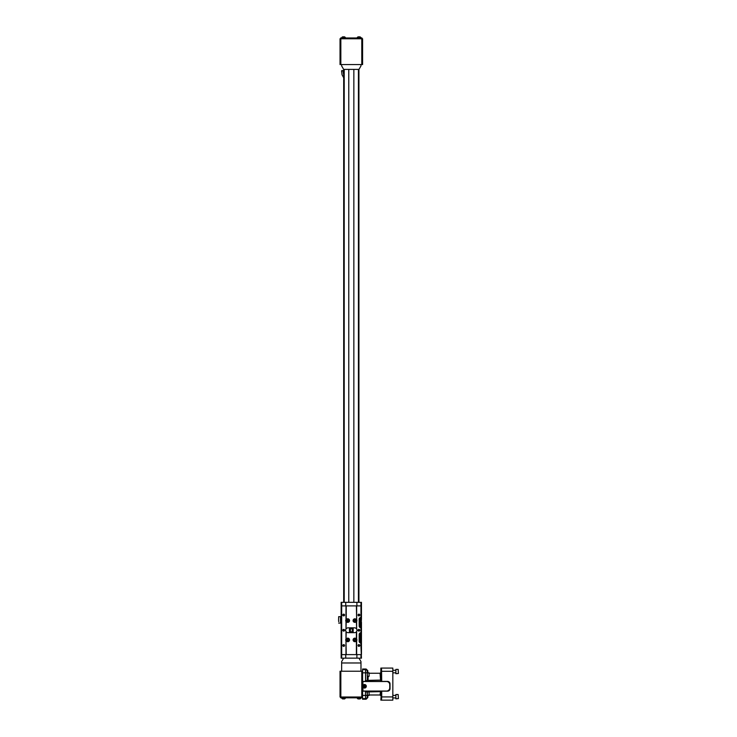 <?xml version="1.0" encoding="UTF-8"?>
<svg xmlns="http://www.w3.org/2000/svg" width="737" height="737" viewBox="0 0 737 737"><rect width="100%" height="100%" fill="white"/><g stroke="black" fill="none" stroke-linecap="round" stroke-linejoin="round"><path stroke-width="1.11" d="M347.468 621.088L347.173 620.582L348.057 620.075L348.057 621.088L347.468 621.088M347.763 622.102A1.52 1.52 0 0 0 349.08 619.817A1.52 1.52 0 0 0 346.445 619.817A1.52 1.52 0 0 0 347.763 622.102M345.985 619.596L346.233 619.67A1.778 1.778 0 0 1 349.31 619.706A1.778 1.778 0 0 1 347.763 622.36A1.778 1.778 0 0 1 346.233 621.494L345.985 621.567A2.027 2.027 0 0 1 345.985 619.596L345.985 605.888L356.644 605.888L356.644 619.596L356.386 605.888M346.233 621.494L345.985 629.066A2.414 2.414 0 0 0 345.985 631.434L346.233 631.802A2.414 2.414 0 0 0 348.094 632.668L354.534 632.668A2.414 2.414 0 0 0 356.386 631.802L356.644 631.434A2.414 2.414 0 0 0 356.644 629.066L356.386 621.494A1.778 1.778 0 0 1 354.865 622.36A1.778 1.778 0 0 1 353.318 619.706A1.778 1.778 0 0 1 356.386 619.67M346.233 628.698A2.414 2.414 0 0 1 348.094 627.832L354.534 627.832A2.414 2.414 0 0 1 356.386 628.698M346.233 619.67L346.233 605.888M345.985 605.888L341.157 605.888L341.157 602.332L361.462 602.332L361.462 617.56L360.789 617.56A1.612 1.612 0 0 0 359.177 619.172L359.177 626.1A1.612 1.612 0 0 0 360.789 627.712L361.462 627.712L361.462 632.788L360.955 632.788L360.955 627.712M360.955 632.788L360.789 632.788A1.612 1.612 0 0 0 359.177 634.4L359.177 641.328A1.612 1.612 0 0 0 360.789 642.94L361.462 658.169L360.955 658.169L360.955 654.613L345.727 654.613L345.727 658.141M346.233 631.802L345.985 638.942A2.027 2.027 0 0 0 345.985 640.904L346.233 654.613M343.7 615.902A0.875 0.875 0 0 0 344.455 614.584A0.875 0.875 0 0 0 342.945 614.584A0.875 0.875 0 0 0 343.7 615.902L343.7 614.151L343.7 615.902M343.7 646.358A0.875 0.875 0 0 0 344.455 645.041A0.875 0.875 0 0 0 342.945 645.041A0.875 0.875 0 0 0 343.7 646.358L343.7 644.599M343.7 631.13A0.875 0.875 0 0 0 344.455 629.813A0.875 0.875 0 0 0 342.945 629.813A0.875 0.875 0 0 0 343.7 631.13L343.7 629.37M356.386 621.494L356.644 621.567A2.027 2.027 0 0 0 356.644 619.596M343.635 658.169L341.157 658.169L341.157 605.888M341.157 654.613L345.727 654.613M346.233 639.007A1.778 1.778 0 0 1 349.31 639.043A1.778 1.778 0 0 1 347.763 641.697A1.778 1.778 0 0 1 346.233 640.84M356.386 654.613L356.386 640.84A1.778 1.778 0 0 1 354.865 641.697A1.778 1.778 0 0 1 353.318 639.043A1.778 1.778 0 0 1 356.386 639.007L356.386 631.802M356.386 640.84L356.644 640.904A2.027 2.027 0 0 0 356.644 638.942L356.386 639.007M361.462 605.888L356.644 605.888M358.928 615.902A0.875 0.875 0 0 0 359.684 614.584A0.875 0.875 0 0 0 358.164 614.584A0.875 0.875 0 0 0 358.928 615.902M358.928 646.358A0.875 0.875 0 0 0 359.684 645.041A0.875 0.875 0 0 0 358.164 645.041A0.875 0.875 0 0 0 358.928 646.358M358.928 631.13A0.875 0.875 0 0 0 359.684 629.813A0.875 0.875 0 0 0 358.164 629.813A0.875 0.875 0 0 0 358.928 631.13M354.865 622.102A1.52 1.52 0 0 0 356.183 619.817A1.52 1.52 0 0 0 353.548 619.817A1.52 1.52 0 0 0 354.865 622.102M345.727 605.888L345.727 602.332M347.763 641.448A1.52 1.52 0 0 0 349.08 639.163A1.52 1.52 0 0 0 346.445 639.163A1.52 1.52 0 0 0 347.763 641.448M360.955 642.94L361.462 642.94L361.462 654.613M359.177 641.328L359.877 642.655M359.877 633.074L359.177 634.4M359.177 626.1L359.877 627.427M359.877 617.846L359.177 619.172M359.02 615.892L359.02 614.151L359.02 615.892M359.02 646.349L359.02 644.608L359.02 646.349M359.564 644.875L359.02 644.608M359.02 631.121L359.02 629.38L359.02 631.121M354.571 621.088L354.276 620.582L355.16 620.075L355.455 620.582L354.571 621.088M356.892 605.888L356.892 602.332M360.955 658.169L358.993 658.169M356.892 654.613L356.892 658.141M347.468 640.425L347.173 639.919L348.057 639.412L348.057 640.425L347.468 640.425M349.789 628.725L350.047 627.832M354.865 641.448A1.52 1.52 0 0 0 356.183 639.163A1.52 1.52 0 0 0 353.548 639.163A1.52 1.52 0 0 0 354.865 641.448M352.839 631.775L352.581 632.668M359.177 634.594L359.592 636.215M359.177 636.059L359.334 639.007M359.177 624.442L359.592 626.063M354.571 640.425L354.276 639.919L355.16 639.412L355.455 639.919L354.571 640.425M359.334 646.257L359.334 644.7M359.334 642.01L359.334 640.785M359.334 634.446L359.334 633.719M359.334 631.029L359.334 629.472M359.334 626.782L359.334 626.054M359.592 624.285L359.334 621.494M359.334 619.716L359.334 618.49M359.334 615.8L359.334 614.243M359.592 641.42L359.592 634.308A1.271 1.271 0 0 1 360.098 633.295L360.098 642.434A1.271 1.271 0 0 1 359.592 641.42L360.098 642.434A1.271 1.271 0 0 0 360.863 642.692L361.462 642.94M359.592 634.308L360.098 633.295A1.271 1.271 0 0 1 360.863 633.046L361.462 632.788M361.462 627.712L360.955 627.463L361.462 618.988L360.863 617.818A1.271 1.271 0 0 0 360.098 618.067L359.592 619.089A1.271 1.271 0 0 1 360.098 618.067L360.098 627.205A1.271 1.271 0 0 1 359.592 626.192L359.592 619.089M360.955 617.818L361.462 617.56M350.379 631.775L353.17 631.775L353.17 628.725L349.449 628.725L349.449 631.775L350.379 631.775L350.379 628.725M359.592 626.192L360.098 627.205A1.271 1.271 0 0 0 360.863 627.463L360.955 627.463M361.462 617.818L361.462 618.988M360.955 622.231L360.448 622.231L360.448 618.988L360.955 618.988M361.462 622.231L361.462 627.463M361.462 633.046L361.462 638.27L360.955 638.27L360.955 633.046M360.955 642.692L360.955 641.522L360.448 641.522L360.448 638.27L360.955 638.27M360.955 641.522L361.462 641.522L361.462 638.27M361.462 641.522L361.462 642.692M352.24 631.775L352.24 628.725M360.448 619.154L361.194 619.154L361.194 622.065L360.448 622.065M360.448 638.435L361.194 638.435L361.194 641.356L360.448 641.356M361.194 619.154L361.194 622.065M361.194 638.435L361.194 641.356M343.7 74.962L342.981 70.816L341.563 70.816L342.042 74.787L343.7 77.754M342.53 70.559L342.023 70.559L342.53 70.816M338.587 620.075L338.679 616.657L340.512 616.657L340.512 623.106L338.679 623.106M341.157 623.106L340.512 623.106M341.157 616.657L340.512 616.657M338.587 619.697L338.679 621.696M338.679 618.067L338.679 616.657M398.164 694.521L398.413 698.584L398.164 694.521L395.88 694.521L395.88 698.833L398.413 698.584M392.83 695.406L395.88 695.406M398.164 669.399L398.413 673.461L398.164 669.399L395.88 669.399L395.88 673.71L398.413 673.461M367.358 695.083L367.284 691.951L365.451 691.951L365.57 691.159L362.595 691.159L362.595 681.412L367.938 681.412L365.57 681.356L365.524 669.611A1.677 1.667 45 0 1 367.201 671.278L367.533 681.264A1.612 0.737 124.1 0 1 367.643 681.412M362.917 687.031L362.917 691.057L386.538 691.057A3.224 3.224 0 0 0 389.762 687.833L389.762 684.737A3.224 3.224 0 0 0 386.538 681.513L362.917 681.513L362.917 685.539M367.781 691.159L381.517 691.159L381.573 691.951L380.688 691.149L367.975 691.149L367.164 691.702L365.57 691.205L367.745 691.159L365.57 691.159M381.011 681.412A1.612 0.737 -124.1 0 1 381.13 681.264L381.573 680.61L381.517 681.412L367.966 681.412L381.702 681.412L381.526 668.081L380.854 668.081L380.854 672.43L380.052 673.24L369.265 673.24M367.137 691.159L367.137 691.205A1.612 1.087 20.7 0 1 367.164 691.702L367.201 696.953A1.677 1.667 135 0 1 365.524 698.63L365.451 691.951M381.296 692.2A0.801 0.553 2.9 0 0 380.495 691.647L380.522 691.149A0.801 0.801 -90 0 1 381.324 691.951L380.854 700.15L381.526 700.15L381.702 696.926L381.702 691.159L380.882 691.159M381.702 691.159L387.57 691.159A2.451 2.451 0 0 0 390.02 688.717L390.02 683.862A2.451 2.451 0 0 0 387.57 681.412L381.702 681.412M380.697 681.412L381.13 681.264A0.801 0.801 90 0 0 381.471 680.61L381.573 681.412M380.661 681.403L380.052 673.24M365.451 680.61L367.192 680.61A0.801 0.801 -90 0 0 367.533 681.264L367.966 681.412M367.137 691.214A1.612 1.511 98.9 0 1 367.063 691.674M367.33 691.914A0.801 0.801 90 0 1 368.141 691.149L368.168 691.647A0.801 0.553 -2.9 0 0 367.496 691.914M381.526 668.081L392.83 668.081L392.83 700.15L381.526 700.15M380.854 672.43L381.434 680.076L368.03 680.362L368.003 681.403M368.178 676.317L368.03 680.362L367.229 680.076L367.348 676.317M367.164 680.859A1.612 1.087 159.3 0 1 367.137 681.356A1.612 1.511 -98.9 0 0 367.063 680.887L367.164 680.859M362.595 681.412L362.595 669.611L365.524 669.611L366.132 669.012L367.8 670.679L367.8 672.43L368.611 673.24M366.132 669.012L362.595 669.012L362.595 669.611M368.611 694.991L367.8 695.802L367.8 697.552L366.132 699.229L362.595 699.229L362.595 691.159M362.595 697.009L361.784 697.009L361.784 671.223L362.595 671.223M380.854 695.802L380.052 694.991L380.495 691.647L368.178 691.914M367.238 675.811L367.302 676.317L369.09 676.317L369.09 672.77L367.302 672.77L367.238 675.811M367.063 680.887L365.57 681.412M361.784 697.009L340.033 697.009L340.033 671.223L340.844 671.223L340.844 697.009M361.784 671.223L340.844 671.223M361.95 697.009L361.95 697.819L340.678 697.819L340.678 697.009M343.7 602.332L343.7 69.398M358.928 69.398L358.928 602.332M341.646 671.223L341.646 661.623L343.654 658.141L358.974 658.141L360.983 661.623L360.983 671.223M369.09 676.317L369.09 672.77M362.595 64.561L361.784 64.561L361.784 38.775L362.595 38.775L362.595 64.561M340.844 64.561L340.033 64.561L340.033 38.775L340.844 38.775L340.844 64.561L361.784 64.561M341.646 662.978L360.983 662.978M345.506 698.013L341.646 698.013A2.193 2.193 0 0 0 342.613 698.934L344.538 698.934A2.193 2.193 0 0 0 345.506 698.013L345.506 697.819M359.684 698.934L360.015 698.934A2.193 2.193 0 0 0 360.973 698.013L357.123 698.013A2.193 2.193 0 0 0 358.081 698.934L360.015 698.934A2.193 2.193 0 0 0 360.973 698.013L360.973 697.819M341.646 64.561L341.646 65.915L343.654 69.398L358.974 69.398L360.983 65.915L360.983 64.561M340.844 38.775L361.784 38.775M353.852 602.332L353.852 69.398M348.776 602.332L348.776 69.398M340.678 38.775L340.678 37.965L361.95 37.965L361.95 38.775M358.412 36.85L358.081 36.85A2.193 2.193 0 0 0 357.123 37.771L360.973 37.771A2.193 2.193 0 0 0 360.015 36.85L358.081 36.85A2.193 2.193 0 0 0 357.123 37.771L357.123 37.965M341.646 37.771L345.506 37.771A2.193 2.193 0 0 0 344.538 36.85L342.613 36.85A2.193 2.193 0 0 0 341.646 37.771L341.646 37.965M364.981 687.068L364.981 685.502L364.078 685.502L363.627 686.285L364.981 687.068M362.926 686.285A1.603 1.603 0 0 1 365.331 684.903A1.603 1.603 0 0 1 365.331 687.667A1.603 1.603 0 0 1 362.926 686.285M362.751 686.285A1.778 1.778 0 0 1 365.414 684.747A1.778 1.778 0 0 1 365.414 687.824A1.778 1.778 0 0 1 362.751 686.285M369.09 691.914L369.09 695.47L369.09 691.914L367.302 691.914M369.265 695.286L367.302 695.47M345.985 629.066L345.985 621.567M345.985 638.942L345.985 631.434M341.673 602.332L341.673 658.169M345.985 654.613L345.985 640.904M356.644 621.567L356.644 629.066M356.644 631.434L356.644 638.942M356.644 640.904L356.644 654.613M360.955 617.56L360.955 602.332M350.047 628.468L352.581 628.468L352.581 627.832M352.581 632.033L350.047 632.033L350.047 632.668M381.573 691.159L381.324 691.951M381.702 696.926L392.83 696.926M381.702 671.306L392.83 671.306M381.434 680.076L381.471 680.61M367.192 680.61L367.229 680.076M367.127 672.826L362.595 672.826M362.595 695.406L367.127 695.406M367.201 696.953L367.8 697.552M367.8 670.679L367.201 671.278M366.132 699.229L365.524 698.63L362.595 698.63M341.489 697.819L341.489 697.009M361.139 697.819L361.139 697.009M358.422 602.332L358.422 69.398M344.207 69.398L344.207 602.332M361.139 37.965L361.139 38.775M341.489 37.965L341.489 38.775M392.83 697.948L395.88 697.948M392.83 672.826L395.88 672.826M392.83 670.283L395.88 670.283M369.09 695.47L367.874 695.47M380.052 694.991L369.265 694.991M345.506 37.965L345.506 37.771A2.193 2.193 0 0 0 344.538 36.85"/></g></svg>
